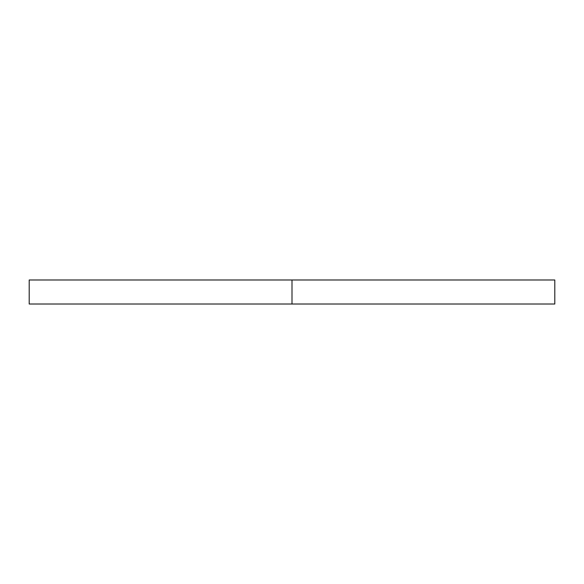<?xml version="1.0" encoding="UTF-8"?>
<svg xmlns="http://www.w3.org/2000/svg" width="584" height="584" viewBox="0 0 584 584"><rect width="100%" height="100%" fill="white"/><g stroke="black" fill="none" stroke-linecap="round" stroke-linejoin="round"><path stroke-width="0.88" d="M29.2 279.984L554.8 279.984L554.8 304.016L29.2 304.016L29.2 279.984M292 279.984L292 304.016"/></g></svg>
